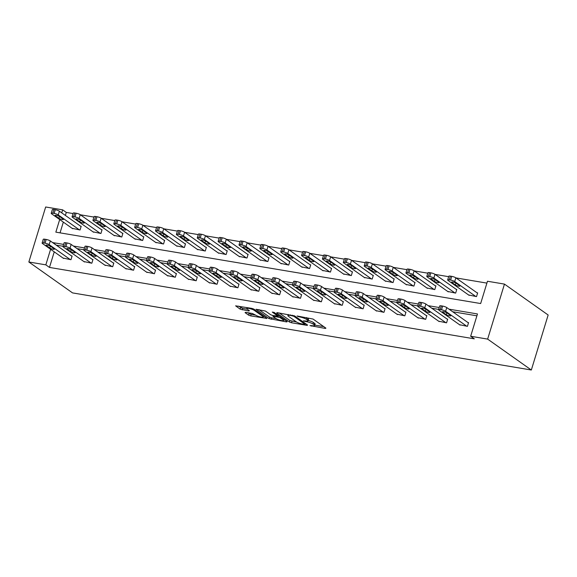 <?xml version="1.0" encoding="UTF-8"?>
<svg xmlns="http://www.w3.org/2000/svg" width="577" height="577" viewBox="0 0 577 577"><rect width="100%" height="100%" fill="white"/><g stroke="black" fill="none" stroke-linecap="round" stroke-linejoin="round"><path stroke-width="0.87" d="M309.957 325.587L325.327 328.443L325.926 328.154L313.059 319.059L297.083 315.987L299.889 316.997A4.991 1.039 -163 0 1 306.38 319.319L307.454 320.084A4.991 1.039 -163 0 1 308.024 320.834A4.991 1.039 -163 0 1 305.536 320.992L303.314 320.884L306.538 321.699A4.991 1.039 -163 0 1 313.022 324.022L314.097 324.779A4.991 1.039 -163 0 1 314.667 325.536A4.991 1.039 -163 0 1 312.186 325.695L309.957 325.587M245.651 312.33L245.052 312.619L248.658 315.172L250.692 315.9L266.956 318.454L253.916 309.113L251.889 308.392L235.618 305.839L240.155 309.157L248.817 310.996L249.408 310.707L247.252 309.178A4.176 0.865 -163 0 1 246.768 308.551A4.176 0.865 -163 0 1 249.899 308.637A4.176 0.865 -163 0 1 254.277 310.361L262.744 316.355A4.176 0.865 -163 0 1 263.22 316.982A4.176 0.865 -163 0 1 260.097 316.896A4.176 0.865 -163 0 1 255.719 315.172L252.279 313.448L245.651 312.33M54.245 251.846L49.478 267.425L45.835 264.85L28.85 261.994L72.536 292.9L531.33 370.008L548.15 315.006L504.464 284.1L487.471 281.244L480.655 303.545L55.839 232.149L59.691 219.534M49.478 267.425L474.294 338.829L470.659 336.254L487.644 339.11L531.33 370.008M289.495 322.031L291.522 322.759L307.014 325.363L307.613 325.082L294.746 315.98L277.227 312.647L276.628 312.936L289.495 322.031L289.95 320.545L296.628 322.053M286.596 321.93L269.077 318.605L256.037 309.265L265.47 311.061L270.685 314.746L272.712 315.475L277.89 316.167L272.279 312.085L274.118 312.395L287.195 321.649L286.596 321.93L286.776 321.353M476.905 315.821L452.678 311.746M438.664 309.395L431.812 308.241M417.798 305.889L410.939 304.735M396.926 302.377L390.074 301.23M376.06 298.872L369.208 297.718M355.194 295.366L348.342 294.212M334.328 291.861L327.476 290.707M313.462 288.349L306.611 287.202M292.597 284.843L285.745 283.689M271.731 281.338L264.879 280.184M250.865 277.833L244.013 276.679M229.999 274.32L223.148 273.173M209.134 270.815L202.282 269.661M188.268 267.31L181.409 266.156M167.395 263.804L160.543 262.65M146.529 260.292L139.677 259.145M125.663 256.787L118.812 255.633M104.798 253.281L97.946 252.127M83.932 249.776L77.08 248.622M63.066 246.264L56.286 245.167M459.494 324.7L467.428 326.344L468.56 322.622L467.897 322.514M438.628 321.187L446.562 322.832L447.694 319.117L447.031 319.009M417.755 317.682L425.696 319.326L426.829 315.612L426.158 315.496M396.889 314.176L404.83 315.821L405.963 312.107L405.292 311.991M376.024 310.671L383.957 312.316L385.097 308.594L384.426 308.486M355.158 307.159L363.092 308.803L364.231 305.089L363.56 304.981M334.292 303.653L342.226 305.298L343.365 301.583L342.695 301.468M313.426 300.148L321.36 301.793L322.5 298.078L321.829 297.963M292.561 296.643L300.494 298.287L301.634 294.566L300.963 294.458M271.695 293.13L279.629 294.775L280.768 291.06L280.097 290.945M250.829 289.625L258.763 291.27L259.895 287.555L259.232 287.44M229.963 286.12L237.897 287.764L239.029 284.05L238.366 283.934M209.098 282.615L217.031 284.259L218.164 280.537L217.5 280.429M188.232 279.102L196.166 280.747L197.298 277.032L196.627 276.917M167.359 275.597L175.3 277.241L176.432 273.527L175.761 273.411M146.493 272.092L154.427 273.736L155.566 270.022L154.896 269.906M125.627 268.579L133.561 270.231L134.701 266.509L134.03 266.401M104.762 265.074L112.695 266.718L113.835 263.004L113.164 262.888M83.896 261.569L91.83 263.213L92.969 259.499L92.298 259.383M63.03 258.063L70.964 259.708L72.103 255.993L71.433 255.878M486.901 283.112L455.967 277.912M448.661 276.686L435.101 274.407M427.795 273.181L414.236 270.901M406.929 269.675L393.37 267.396M386.063 266.163L372.504 263.884M365.198 262.658L351.638 260.378M344.332 259.152L330.772 256.873M323.466 255.647L309.907 253.368M302.593 252.135L289.034 249.855M281.727 248.629L268.168 246.35M260.862 245.124L247.302 242.845M239.996 241.619L226.436 239.34M219.13 238.106L205.571 235.827M198.264 234.601L184.705 232.322M177.399 231.096L163.839 228.817M156.533 227.59L142.973 225.311M135.667 224.078L122.108 221.799M114.801 220.573L101.242 218.294M93.936 217.067L80.376 214.788M73.063 213.562L66.297 212.423L65.374 215.43M63.333 222.116L60.051 232.856M468.582 294.962L476.515 296.607L477.655 292.892L476.984 292.777M447.716 291.457L455.65 293.102L456.789 289.387L456.118 289.272M426.85 287.952L434.784 289.596L435.923 285.875L435.253 285.766M405.984 284.439L413.918 286.084L415.051 282.369L414.387 282.261M385.119 280.934L393.052 282.579L394.185 278.864L393.521 278.749M364.253 277.429L372.187 279.073L373.319 275.359L372.655 275.243M343.38 273.924L351.321 275.568L352.453 271.846L351.782 271.738M322.514 270.411L330.455 272.055L331.587 268.341L330.917 268.233M301.648 266.906L309.582 268.55L310.722 264.836L310.051 264.72M280.783 263.4L288.716 265.045L289.856 261.331L289.185 261.215M259.917 259.895L267.851 261.54L268.99 257.818L268.319 257.71M239.051 256.383L246.985 258.027L248.124 254.313L247.454 254.205M218.185 252.877L226.119 254.522L227.259 250.807L226.588 250.692M197.32 249.372L205.253 251.017L206.393 247.302L205.722 247.187M176.454 245.867L184.388 247.511L185.52 243.79L184.856 243.682M155.588 242.354L163.522 243.999L164.654 240.284L163.991 240.176M134.722 238.849L142.656 240.494L143.788 236.779L143.125 236.664M113.857 235.344L121.79 236.988L122.923 233.274L122.252 233.158M92.984 231.839L100.925 233.483L102.057 229.761L101.386 229.653M72.118 228.326L80.052 229.971L81.191 226.256L80.52 226.148M28.85 261.994L45.67 206.992L62.655 209.848L61.732 212.855M66.297 212.423L62.655 209.848M63.636 244.396L52.644 242.592M50.603 249.271L45.835 264.85M470.659 336.254L477.475 313.953L449.036 309.171M439.234 307.527L428.17 305.666M418.368 304.021L407.304 302.16M397.503 300.509L386.439 298.655M376.637 297.004L365.566 295.143M355.764 293.498L344.7 291.637M334.898 289.993L323.834 288.132M314.032 286.48L302.968 284.627M293.166 282.975L282.103 281.114M272.301 279.47L261.237 277.609M251.435 275.965L240.371 274.104M230.569 272.452L219.505 270.599M209.703 268.947L198.639 267.086M188.838 265.442L177.774 263.581M167.972 261.936L156.908 260.076M147.106 258.424L136.035 256.57M126.233 254.919L115.169 253.058M105.367 251.413L94.303 249.552M84.502 247.908L73.438 246.047M487.644 339.11L504.464 284.1M56.294 245.124L52.658 242.549M314.667 325.536L315.129 324.05A4.991 1.039 -163 0 0 314.552 323.293L314.097 324.779M308.14 320.444A4.991 1.039 -163 0 1 313.477 322.536L314.552 323.293M308.024 320.834L308.479 319.348A4.991 1.039 -163 0 0 307.909 318.591L307.454 320.084M306.38 317.552A4.991 1.039 -163 0 1 306.834 317.833L307.909 318.591M314.804 325.111L323.74 326.611M279.268 312.994L289.95 320.545M290.527 314.883L290.368 315.395A4.991 1.039 -163 0 0 287.887 315.554A4.991 1.039 -163 0 0 288.457 316.311L296.174 321.771A4.991 1.039 -163 0 0 302.665 324.094L305.11 324.375L305.428 323.531M305.11 324.375L293.693 316.225L290.368 315.395M285.009 320.105L283.754 319.889M276.152 318.612L271.558 317.84L271.103 319.326M258.849 309.56L269.531 317.112L271.558 317.84M276.102 318.576A4.176 0.865 -163 0 0 280.472 320.307A4.176 0.865 -163 0 0 283.603 320.386A4.176 0.865 -163 0 0 283.127 319.759L280.141 317.646L273.714 316.182L273.116 316.47L276.102 318.576M238.431 306.127L242.636 308.392L247.23 309.164M247.692 312.676L251.146 314.407L255.734 315.179M263.379 316.47L264.598 316.672M477.561 293.188L455.852 277.833A3.181 0.664 17 0 0 451.719 276.354L450.385 276.131A3.181 0.664 17 0 0 448.798 276.232L447.665 279.946A3.181 0.664 -163 0 0 448.026 280.429L469.159 295.374M447.665 279.946A3.181 0.664 -163 0 1 449.245 279.845L450.587 280.069A3.181 0.664 -163 0 1 454.719 281.547L475.845 296.499M451.856 282.485L455.347 284.951A2.546 0.527 -163 0 0 458.015 286.004A2.546 0.527 -163 0 0 459.919 286.055A2.546 0.527 -163 0 0 459.631 285.673L456.133 283.199A2.546 0.527 -163 0 0 453.472 282.153A2.546 0.527 -163 0 0 451.56 282.095A2.546 0.527 -163 0 0 451.856 282.485L452.022 281.944M460.071 325.103L438.938 310.159A3.181 0.664 -163 0 1 438.578 309.683A3.181 0.664 -163 0 1 440.157 309.582L441.499 309.806A3.181 0.664 -163 0 1 445.624 311.284L466.757 326.229M468.474 322.918L446.764 307.57L445.624 311.284M442.761 312.215A2.546 0.527 17 0 1 442.472 311.832A2.546 0.527 17 0 1 444.377 311.883A2.546 0.527 17 0 1 447.045 312.936L450.536 315.41A2.546 0.527 17 0 1 450.832 315.792A2.546 0.527 17 0 1 448.928 315.742A2.546 0.527 17 0 1 446.259 314.689L442.761 312.215L442.927 311.674M438.578 309.683L439.71 305.961A3.181 0.664 17 0 1 441.297 305.86L442.631 306.084A3.181 0.664 17 0 1 446.764 307.57M456.695 289.683L434.986 274.327A3.181 0.664 17 0 0 430.853 272.849L429.519 272.625A3.181 0.664 17 0 0 427.932 272.726L426.8 276.441A3.181 0.664 -163 0 0 427.16 276.917L448.293 291.868M426.8 276.441A3.181 0.664 -163 0 1 428.379 276.34L429.721 276.563A3.181 0.664 -163 0 1 433.854 278.042L454.979 292.986M430.99 278.972L434.481 281.446A2.546 0.527 -163 0 0 437.15 282.499A2.546 0.527 -163 0 0 439.054 282.55A2.546 0.527 -163 0 0 438.765 282.167L435.267 279.694A2.546 0.527 -163 0 0 432.599 278.641A2.546 0.527 -163 0 0 430.694 278.59A2.546 0.527 -163 0 0 430.99 278.972L431.156 278.439M435.83 286.178L414.12 270.822A3.181 0.664 17 0 0 409.987 269.336L408.653 269.113A3.181 0.664 17 0 0 407.066 269.214L405.934 272.935A3.181 0.664 -163 0 0 406.295 273.411L427.427 288.356M405.934 272.935A3.181 0.664 -163 0 1 407.513 272.834L408.855 273.058A3.181 0.664 -163 0 1 412.988 274.537L434.113 289.481M410.124 275.467L413.615 277.941A2.546 0.527 -163 0 0 416.284 278.994A2.546 0.527 -163 0 0 418.188 279.044A2.546 0.527 -163 0 0 417.899 278.662L414.401 276.188A2.546 0.527 -163 0 0 411.733 275.135A2.546 0.527 -163 0 0 409.829 275.085A2.546 0.527 -163 0 0 410.124 275.467L410.283 274.926M439.205 321.598L418.073 306.654A3.181 0.664 -163 0 1 417.705 306.171A3.181 0.664 -163 0 1 419.291 306.07L420.626 306.293A3.181 0.664 -163 0 1 424.759 307.779L445.891 322.723M447.608 319.413L425.898 304.057L424.759 307.779M421.895 308.709A2.546 0.527 17 0 1 421.607 308.327A2.546 0.527 17 0 1 423.511 308.378A2.546 0.527 17 0 1 426.179 309.431L429.67 311.897A2.546 0.527 17 0 1 429.966 312.287A2.546 0.527 17 0 1 428.062 312.229A2.546 0.527 17 0 1 425.393 311.183L421.895 308.709L422.061 308.168M417.705 306.171L418.844 302.456A3.181 0.664 17 0 1 420.431 302.355L421.765 302.579A3.181 0.664 17 0 1 425.898 304.057M418.339 318.093L397.207 303.149A3.181 0.664 -163 0 1 396.839 302.665A3.181 0.664 -163 0 1 398.426 302.564L399.76 302.788A3.181 0.664 -163 0 1 403.893 304.267L425.025 319.218M426.742 315.907L405.032 300.552L403.893 304.267M401.029 305.204A2.546 0.527 17 0 1 400.741 304.815A2.546 0.527 17 0 1 402.645 304.872A2.546 0.527 17 0 1 405.314 305.918L408.804 308.392A2.546 0.527 17 0 1 409.1 308.774A2.546 0.527 17 0 1 407.189 308.724A2.546 0.527 17 0 1 404.527 307.671L401.029 305.204L401.195 304.663M396.839 302.665L397.979 298.951A3.181 0.664 17 0 1 399.558 298.85L400.9 299.074A3.181 0.664 17 0 1 405.032 300.552M414.964 282.665L393.254 267.31A3.181 0.664 17 0 0 389.122 265.831L387.787 265.608A3.181 0.664 17 0 0 386.201 265.708L385.068 269.423A3.181 0.664 -163 0 0 385.429 269.906L406.561 284.85M385.068 269.423A3.181 0.664 -163 0 1 386.648 269.322L387.989 269.553A3.181 0.664 -163 0 1 392.115 271.031L413.247 285.976M389.259 271.962L392.749 274.436A2.546 0.527 -163 0 0 395.418 275.481A2.546 0.527 -163 0 0 397.322 275.539A2.546 0.527 -163 0 0 397.034 275.15L393.536 272.683A2.546 0.527 -163 0 0 390.867 271.63A2.546 0.527 -163 0 0 388.963 271.579A2.546 0.527 -163 0 0 389.259 271.962L389.417 271.421M394.098 279.16L372.389 263.804A3.181 0.664 17 0 0 368.256 262.326L366.922 262.102A3.181 0.664 17 0 0 365.335 262.203L364.202 265.918A3.181 0.664 -163 0 0 364.563 266.401L385.696 281.345M364.202 265.918A3.181 0.664 -163 0 1 365.782 265.817L367.123 266.04A3.181 0.664 -163 0 1 371.249 267.519L392.382 282.47M368.386 268.456L371.884 270.923A2.546 0.527 -163 0 0 374.552 271.976A2.546 0.527 -163 0 0 376.456 272.027A2.546 0.527 -163 0 0 376.161 271.644L372.67 269.17A2.546 0.527 -163 0 0 370.001 268.125A2.546 0.527 -163 0 0 368.097 268.067A2.546 0.527 -163 0 0 368.386 268.456L368.552 267.916M373.232 275.655L351.523 260.299A3.181 0.664 17 0 0 347.39 258.821L346.056 258.597A3.181 0.664 17 0 0 344.469 258.698L343.329 262.412A3.181 0.664 -163 0 0 343.697 262.888L364.83 277.84M343.329 262.412A3.181 0.664 -163 0 1 344.916 262.311L346.25 262.535A3.181 0.664 -163 0 1 350.383 264.014L371.516 278.958M347.52 264.944L351.018 267.418A2.546 0.527 -163 0 0 353.687 268.471A2.546 0.527 -163 0 0 355.591 268.521A2.546 0.527 -163 0 0 355.295 268.139L351.804 265.665A2.546 0.527 -163 0 0 349.135 264.612A2.546 0.527 -163 0 0 347.231 264.562A2.546 0.527 -163 0 0 347.52 264.944L347.686 264.41M397.474 314.58L376.341 299.636A3.181 0.664 -163 0 1 375.973 299.16A3.181 0.664 -163 0 1 377.56 299.059L378.894 299.283A3.181 0.664 -163 0 1 383.027 300.761L404.16 315.706M405.876 312.402L384.167 297.047L383.027 300.761M380.164 301.692A2.546 0.527 17 0 1 379.875 301.309A2.546 0.527 17 0 1 381.779 301.36A2.546 0.527 17 0 1 384.448 302.413L387.939 304.887A2.546 0.527 17 0 1 388.234 305.269A2.546 0.527 17 0 1 386.323 305.219A2.546 0.527 17 0 1 383.662 304.166L380.164 301.692L380.33 301.158M375.973 299.16L377.113 295.438A3.181 0.664 17 0 1 378.692 295.345L380.034 295.568A3.181 0.664 17 0 1 384.167 297.047M376.601 311.075L355.475 296.131A3.181 0.664 -163 0 1 355.107 295.655A3.181 0.664 -163 0 1 356.694 295.554L358.028 295.777A3.181 0.664 -163 0 1 362.161 297.256L383.294 312.2M385.003 308.89L363.301 293.542L362.161 297.256M359.298 298.186A2.546 0.527 17 0 1 359.009 297.804A2.546 0.527 17 0 1 360.913 297.855A2.546 0.527 17 0 1 363.582 298.908L367.073 301.382A2.546 0.527 17 0 1 367.369 301.764A2.546 0.527 17 0 1 365.457 301.713A2.546 0.527 17 0 1 362.796 300.66L359.298 298.186L359.464 297.645M355.107 295.655L356.247 291.933A3.181 0.664 17 0 1 357.827 291.832L359.168 292.056A3.181 0.664 17 0 1 363.301 293.542M355.735 307.57L334.61 292.626A3.181 0.664 -163 0 1 334.242 292.142A3.181 0.664 -163 0 1 335.828 292.041L337.163 292.265A3.181 0.664 -163 0 1 341.295 293.751L362.428 308.695M364.137 305.384L342.428 290.029L341.295 293.751M338.432 294.681A2.546 0.527 17 0 1 338.144 294.299A2.546 0.527 17 0 1 340.048 294.349A2.546 0.527 17 0 1 342.709 295.402L346.207 297.869A2.546 0.527 17 0 1 346.496 298.259A2.546 0.527 17 0 1 344.592 298.201A2.546 0.527 17 0 1 341.93 297.155L338.432 294.681L338.598 294.14M334.242 292.142L335.381 288.428A3.181 0.664 17 0 1 336.961 288.327L338.302 288.55A3.181 0.664 17 0 1 342.428 290.029M352.367 272.142L330.657 256.794A3.181 0.664 17 0 0 326.524 255.308L325.183 255.084A3.181 0.664 17 0 0 323.603 255.185L322.464 258.907A3.181 0.664 -163 0 0 322.832 259.383L343.964 274.327M322.464 258.907A3.181 0.664 -163 0 1 324.05 258.806L325.385 259.03A3.181 0.664 -163 0 1 329.517 260.508L350.65 275.453M326.654 261.439L330.152 263.913A2.546 0.527 -163 0 0 332.814 264.966A2.546 0.527 -163 0 0 334.725 265.016A2.546 0.527 -163 0 0 334.429 264.634L330.938 262.16A2.546 0.527 -163 0 0 328.27 261.107A2.546 0.527 -163 0 0 326.366 261.056A2.546 0.527 -163 0 0 326.654 261.439L326.82 260.898M334.869 304.065L313.744 289.12A3.181 0.664 -163 0 1 313.376 288.637A3.181 0.664 -163 0 1 314.963 288.536L316.297 288.76A3.181 0.664 -163 0 1 320.43 290.238L341.562 305.19M343.272 301.879L321.562 286.524L320.43 290.238M317.566 291.176A2.546 0.527 17 0 1 317.271 290.786A2.546 0.527 17 0 1 319.182 290.844A2.546 0.527 17 0 1 321.843 291.89L325.341 294.364A2.546 0.527 17 0 1 325.63 294.746A2.546 0.527 17 0 1 323.726 294.696A2.546 0.527 17 0 1 321.057 293.643L317.566 291.176L317.732 290.635M313.376 288.637L314.515 284.923A3.181 0.664 17 0 1 316.095 284.822L317.437 285.045A3.181 0.664 17 0 1 321.562 286.524M331.501 268.637L309.791 253.281A3.181 0.664 17 0 0 305.659 251.803L304.317 251.579A3.181 0.664 17 0 0 302.737 251.68L301.598 255.395A3.181 0.664 -163 0 0 301.966 255.878L323.098 270.822M301.598 255.395A3.181 0.664 -163 0 1 303.185 255.294L304.519 255.524A3.181 0.664 -163 0 1 308.652 257.003L329.784 271.947M305.788 257.933L309.286 260.407A2.546 0.527 -163 0 0 311.948 261.453A2.546 0.527 -163 0 0 313.859 261.511A2.546 0.527 -163 0 0 313.563 261.121L310.073 258.655A2.546 0.527 -163 0 0 307.404 257.602A2.546 0.527 -163 0 0 305.5 257.551A2.546 0.527 -163 0 0 305.788 257.933L305.954 257.392M314.003 300.552L292.871 285.608A3.181 0.664 -163 0 1 292.51 285.132A3.181 0.664 -163 0 1 294.09 285.031L295.431 285.254A3.181 0.664 -163 0 1 299.564 286.733L320.689 301.677M322.406 298.374L300.696 283.018L299.564 286.733M296.701 287.663A2.546 0.527 17 0 1 296.405 287.281A2.546 0.527 17 0 1 298.316 287.332A2.546 0.527 17 0 1 300.978 288.385L304.476 290.858A2.546 0.527 17 0 1 304.764 291.241A2.546 0.527 17 0 1 302.86 291.19A2.546 0.527 17 0 1 300.191 290.137L296.701 287.663L296.866 287.13M292.51 285.132L293.643 281.41A3.181 0.664 17 0 1 295.229 281.316L296.564 281.54A3.181 0.664 17 0 1 300.696 283.018M310.628 265.132L288.926 249.776A3.181 0.664 17 0 0 284.793 248.298L283.451 248.074A3.181 0.664 17 0 0 281.872 248.175L280.732 251.889A3.181 0.664 -163 0 0 281.1 252.373L302.225 267.317M280.732 251.889A3.181 0.664 -163 0 1 282.319 251.788L283.653 252.012A3.181 0.664 -163 0 1 287.786 253.491L308.919 268.442M284.923 254.428L288.421 256.895A2.546 0.527 -163 0 0 291.082 257.948A2.546 0.527 -163 0 0 292.993 257.998A2.546 0.527 -163 0 0 292.698 257.616L289.207 255.142A2.546 0.527 -163 0 0 286.538 254.096A2.546 0.527 -163 0 0 284.634 254.039A2.546 0.527 -163 0 0 284.923 254.428L285.088 253.887M293.138 297.047L272.005 282.103A3.181 0.664 -163 0 1 271.644 281.626A3.181 0.664 -163 0 1 273.224 281.526L274.565 281.749A3.181 0.664 -163 0 1 278.698 283.228L299.824 298.172M301.54 294.861L279.831 279.513L278.698 283.228M275.835 284.158A2.546 0.527 17 0 1 275.539 283.776A2.546 0.527 17 0 1 277.45 283.826A2.546 0.527 17 0 1 280.112 284.879L283.61 287.353A2.546 0.527 17 0 1 283.898 287.735A2.546 0.527 17 0 1 281.994 287.685A2.546 0.527 17 0 1 279.326 286.632L275.835 284.158L276.001 283.617M271.644 281.626L272.777 277.905A3.181 0.664 17 0 1 274.363 277.804L275.698 278.027A3.181 0.664 17 0 1 279.831 279.513M289.762 261.626L268.053 246.271A3.181 0.664 17 0 0 263.927 244.792L262.585 244.569A3.181 0.664 17 0 0 261.006 244.662L259.866 248.384A3.181 0.664 -163 0 0 260.234 248.86L281.36 263.804M259.866 248.384A3.181 0.664 -163 0 1 261.453 248.283L262.787 248.507A3.181 0.664 -163 0 1 266.92 249.985L288.053 264.93M264.057 250.916L267.555 253.39A2.546 0.527 -163 0 0 270.216 254.443A2.546 0.527 -163 0 0 272.12 254.493A2.546 0.527 -163 0 0 271.832 254.111L268.334 251.637A2.546 0.527 -163 0 0 265.672 250.584A2.546 0.527 -163 0 0 263.768 250.533A2.546 0.527 -163 0 0 264.057 250.916L264.223 250.382M272.272 293.542L251.139 278.597A3.181 0.664 -163 0 1 250.779 278.114A3.181 0.664 -163 0 1 252.358 278.013L253.7 278.237A3.181 0.664 -163 0 1 257.832 279.722L278.958 294.667M280.674 291.356L258.965 276.001L257.832 279.722M254.969 280.653A2.546 0.527 17 0 1 254.673 280.271A2.546 0.527 17 0 1 256.577 280.321A2.546 0.527 17 0 1 259.246 281.374L262.744 283.841A2.546 0.527 17 0 1 263.033 284.23A2.546 0.527 17 0 1 261.129 284.172A2.546 0.527 17 0 1 258.46 283.127L254.969 280.653L255.128 280.112M250.779 278.114L251.911 274.4A3.181 0.664 17 0 1 253.498 274.299L254.832 274.522A3.181 0.664 17 0 1 258.965 276.001M268.896 258.114L247.187 242.766A3.181 0.664 17 0 0 243.061 241.28L241.72 241.056A3.181 0.664 17 0 0 240.14 241.157L239.001 244.879A3.181 0.664 -163 0 0 239.368 245.355L260.494 260.299M239.001 244.879A3.181 0.664 -163 0 1 240.587 244.778L241.922 245.001A3.181 0.664 -163 0 1 246.054 246.48L267.187 261.424M243.191 247.41L246.682 249.884A2.546 0.527 -163 0 0 249.351 250.937A2.546 0.527 -163 0 0 251.255 250.988A2.546 0.527 -163 0 0 250.966 250.606L247.468 248.132A2.546 0.527 -163 0 0 244.807 247.079A2.546 0.527 -163 0 0 242.895 247.028A2.546 0.527 -163 0 0 243.191 247.41L243.357 246.869M251.406 290.036L230.273 275.092A3.181 0.664 -163 0 1 229.913 274.609A3.181 0.664 -163 0 1 231.492 274.508L232.834 274.731A3.181 0.664 -163 0 1 236.959 276.21L258.092 291.161M259.809 287.851L238.099 272.495L236.959 276.21M234.103 277.148A2.546 0.527 17 0 1 233.808 276.758A2.546 0.527 17 0 1 235.712 276.816A2.546 0.527 17 0 1 238.38 277.862L241.878 280.335A2.546 0.527 17 0 1 242.167 280.718A2.546 0.527 17 0 1 240.263 280.667A2.546 0.527 17 0 1 237.594 279.614L234.103 277.148L234.262 276.607M229.913 274.609L231.045 270.894A3.181 0.664 17 0 1 232.632 270.793L233.966 271.017A3.181 0.664 17 0 1 238.099 272.495M248.031 254.608L226.321 239.253A3.181 0.664 17 0 0 222.188 237.774L220.854 237.551A3.181 0.664 17 0 0 219.267 237.652L218.135 241.366A3.181 0.664 -163 0 0 218.495 241.85L239.628 256.794M218.135 241.366A3.181 0.664 -163 0 1 219.714 241.265L221.056 241.496A3.181 0.664 -163 0 1 225.189 242.975L246.314 257.919M222.325 243.905L225.816 246.379A2.546 0.527 -163 0 0 228.485 247.425A2.546 0.527 -163 0 0 230.389 247.483A2.546 0.527 -163 0 0 230.1 247.093L226.602 244.626A2.546 0.527 -163 0 0 223.941 243.573A2.546 0.527 -163 0 0 222.03 243.523A2.546 0.527 -163 0 0 222.325 243.905L222.491 243.364M230.54 286.524L209.408 271.579A3.181 0.664 -163 0 1 209.047 271.103A3.181 0.664 -163 0 1 210.627 271.002L211.968 271.226A3.181 0.664 -163 0 1 216.094 272.705L237.226 287.649M238.943 284.346L217.233 268.99L216.094 272.705M213.23 273.635A2.546 0.527 17 0 1 212.942 273.253A2.546 0.527 17 0 1 214.846 273.303A2.546 0.527 17 0 1 217.515 274.356L221.005 276.83A2.546 0.527 17 0 1 221.301 277.212A2.546 0.527 17 0 1 219.397 277.162A2.546 0.527 17 0 1 216.728 276.109L213.23 273.635L213.396 273.101M209.047 271.103L210.179 267.382A3.181 0.664 17 0 1 211.766 267.281L213.101 267.512A3.181 0.664 17 0 1 217.233 268.99M227.165 251.103L205.455 235.748A3.181 0.664 17 0 0 201.323 234.269L199.988 234.046A3.181 0.664 17 0 0 198.401 234.147L197.269 237.861A3.181 0.664 -163 0 0 197.63 238.344L218.762 253.289M197.269 237.861A3.181 0.664 -163 0 1 198.849 237.76L200.19 237.984A3.181 0.664 -163 0 1 204.323 239.462L225.448 254.414M201.46 240.4L204.95 242.867A2.546 0.527 -163 0 0 207.619 243.92A2.546 0.527 -163 0 0 209.523 243.97A2.546 0.527 -163 0 0 209.235 243.588L205.737 241.114A2.546 0.527 -163 0 0 203.075 240.068A2.546 0.527 -163 0 0 201.164 240.01A2.546 0.527 -163 0 0 201.46 240.4L201.625 239.859M209.675 283.018L188.542 268.074A3.181 0.664 -163 0 1 188.174 267.598A3.181 0.664 -163 0 1 189.761 267.497L191.095 267.721A3.181 0.664 -163 0 1 195.228 269.199L216.361 284.144M218.077 280.833L196.368 265.485L195.228 269.199M192.365 270.13A2.546 0.527 17 0 1 192.076 269.748A2.546 0.527 17 0 1 193.98 269.798A2.546 0.527 17 0 1 196.649 270.851L200.14 273.325A2.546 0.527 17 0 1 200.435 273.707A2.546 0.527 17 0 1 198.531 273.657A2.546 0.527 17 0 1 195.863 272.604L192.365 270.13L192.53 269.589M188.174 267.598L189.314 263.877A3.181 0.664 17 0 1 190.9 263.776L192.235 263.999A3.181 0.664 17 0 1 196.368 265.485M206.299 247.598L184.59 232.242A3.181 0.664 17 0 0 180.457 230.764L179.122 230.54A3.181 0.664 17 0 0 177.536 230.634L176.403 234.356A3.181 0.664 -163 0 0 176.764 234.832L197.897 249.776M176.403 234.356A3.181 0.664 -163 0 1 177.983 234.255L179.324 234.478A3.181 0.664 -163 0 1 183.457 235.957L204.583 250.901M180.594 236.887L184.085 239.361A2.546 0.527 -163 0 0 186.753 240.414A2.546 0.527 -163 0 0 188.657 240.465A2.546 0.527 -163 0 0 188.369 240.082L184.871 237.609A2.546 0.527 -163 0 0 182.202 236.556A2.546 0.527 -163 0 0 180.298 236.505A2.546 0.527 -163 0 0 180.594 236.887L180.752 236.354M188.809 279.513L167.676 264.569A3.181 0.664 -163 0 1 167.308 264.086A3.181 0.664 -163 0 1 168.895 263.985L170.229 264.208A3.181 0.664 -163 0 1 174.362 265.694L195.495 280.638M197.211 277.328L175.502 261.972L174.362 265.694M171.499 266.624A2.546 0.527 17 0 1 171.21 266.242A2.546 0.527 17 0 1 173.114 266.293A2.546 0.527 17 0 1 175.783 267.346L179.274 269.812A2.546 0.527 17 0 1 179.57 270.202A2.546 0.527 17 0 1 177.658 270.144A2.546 0.527 17 0 1 174.997 269.098L171.499 266.624L171.665 266.084M167.308 264.086L168.448 260.371A3.181 0.664 17 0 1 170.027 260.27L171.369 260.494A3.181 0.664 17 0 1 175.502 261.972M185.433 244.085L163.724 228.737A3.181 0.664 17 0 0 159.591 227.251L158.257 227.028A3.181 0.664 17 0 0 156.67 227.129L155.538 230.85A3.181 0.664 -163 0 0 155.898 231.327L177.031 246.271M155.538 230.85A3.181 0.664 -163 0 1 157.117 230.75L158.459 230.973A3.181 0.664 -163 0 1 162.584 232.452L183.717 247.396M159.728 233.382L163.219 235.856A2.546 0.527 -163 0 0 165.887 236.909A2.546 0.527 -163 0 0 167.792 236.959A2.546 0.527 -163 0 0 167.503 236.577L164.005 234.103A2.546 0.527 -163 0 0 161.336 233.05A2.546 0.527 -163 0 0 159.432 233A2.546 0.527 -163 0 0 159.728 233.382L159.887 232.841M167.943 276.008L146.81 261.064A3.181 0.664 -163 0 1 146.443 260.58A3.181 0.664 -163 0 1 148.029 260.479L149.364 260.703A3.181 0.664 -163 0 1 153.496 262.182L174.629 277.133M176.346 273.823L154.636 258.467L153.496 262.182M150.633 263.119A2.546 0.527 17 0 1 150.345 262.73A2.546 0.527 17 0 1 152.249 262.787A2.546 0.527 17 0 1 154.917 263.833L158.408 266.307A2.546 0.527 17 0 1 158.704 266.689A2.546 0.527 17 0 1 156.793 266.639A2.546 0.527 17 0 1 154.131 265.586L150.633 263.119L150.799 262.578M146.443 260.58L147.582 256.866A3.181 0.664 17 0 1 149.162 256.765L150.503 256.989A3.181 0.664 17 0 1 154.636 258.467M164.568 240.58L142.858 225.225A3.181 0.664 17 0 0 138.725 223.746L137.391 223.523A3.181 0.664 17 0 0 135.804 223.624L134.672 227.338A3.181 0.664 -163 0 0 135.032 227.821L156.165 242.766M134.672 227.338A3.181 0.664 -163 0 1 136.251 227.237L137.593 227.461A3.181 0.664 -163 0 1 141.718 228.946L162.851 243.891M138.855 229.877L142.353 232.351A2.546 0.527 -163 0 0 145.022 233.397A2.546 0.527 -163 0 0 146.926 233.454A2.546 0.527 -163 0 0 146.63 233.065L143.139 230.598A2.546 0.527 -163 0 0 140.471 229.545A2.546 0.527 -163 0 0 138.567 229.495A2.546 0.527 -163 0 0 138.855 229.877L139.021 229.336M147.07 272.495L125.945 257.551A3.181 0.664 -163 0 1 125.577 257.075A3.181 0.664 -163 0 1 127.164 256.974L128.498 257.198A3.181 0.664 -163 0 1 132.631 258.676L153.763 273.621M155.473 270.317L133.77 254.962L132.631 258.676M129.767 259.607A2.546 0.527 17 0 1 129.479 259.224A2.546 0.527 17 0 1 131.383 259.275A2.546 0.527 17 0 1 134.052 260.328L137.542 262.802A2.546 0.527 17 0 1 137.838 263.184A2.546 0.527 17 0 1 135.927 263.134A2.546 0.527 17 0 1 133.265 262.081L129.767 259.607L129.933 259.073M125.577 257.075L126.716 253.353A3.181 0.664 17 0 1 128.296 253.253L129.637 253.483A3.181 0.664 17 0 1 133.77 254.962M143.702 237.075L121.992 221.719A3.181 0.664 17 0 0 117.859 220.241L116.525 220.017A3.181 0.664 17 0 0 114.938 220.118L113.799 223.833A3.181 0.664 -163 0 0 114.167 224.316L135.299 239.26M113.799 223.833A3.181 0.664 -163 0 1 115.386 223.732L116.72 223.955A3.181 0.664 -163 0 1 120.853 225.434L141.985 240.385M117.989 226.372L121.487 228.838A2.546 0.527 -163 0 0 124.156 229.891A2.546 0.527 -163 0 0 126.06 229.942A2.546 0.527 -163 0 0 125.764 229.559L122.274 227.086A2.546 0.527 -163 0 0 119.605 226.04A2.546 0.527 -163 0 0 117.701 225.982A2.546 0.527 -163 0 0 117.989 226.372L118.155 225.831M126.204 268.99L105.079 254.046A3.181 0.664 -163 0 1 104.711 253.563A3.181 0.664 -163 0 1 106.298 253.469L107.632 253.692A3.181 0.664 -163 0 1 111.765 255.171L132.898 270.115M134.607 266.805L112.897 251.457L111.765 255.171M108.902 256.101A2.546 0.527 17 0 1 108.613 255.719A2.546 0.527 17 0 1 110.517 255.77A2.546 0.527 17 0 1 113.179 256.823L116.677 259.297A2.546 0.527 17 0 1 116.965 259.679A2.546 0.527 17 0 1 115.061 259.628A2.546 0.527 17 0 1 112.4 258.575L108.902 256.101L109.067 255.561M104.711 253.563L105.851 249.848A3.181 0.664 17 0 1 107.43 249.747L108.772 249.971A3.181 0.664 17 0 1 112.897 251.457M122.836 233.57L101.126 218.214A3.181 0.664 17 0 0 96.994 216.736L95.652 216.512A3.181 0.664 17 0 0 94.073 216.606L92.933 220.327A3.181 0.664 -163 0 0 93.301 220.803L114.434 235.748M92.933 220.327A3.181 0.664 -163 0 1 94.52 220.226L95.854 220.45A3.181 0.664 -163 0 1 99.987 221.929L121.12 236.873M97.124 222.859L100.622 225.333A2.546 0.527 -163 0 0 103.283 226.386A2.546 0.527 -163 0 0 105.194 226.436A2.546 0.527 -163 0 0 104.899 226.054L101.408 223.58A2.546 0.527 -163 0 0 98.739 222.527A2.546 0.527 -163 0 0 96.835 222.477A2.546 0.527 -163 0 0 97.124 222.859L97.289 222.325M105.339 265.485L84.213 250.541A3.181 0.664 -163 0 1 83.845 250.057A3.181 0.664 -163 0 1 85.432 249.956L86.766 250.18A3.181 0.664 -163 0 1 90.899 251.666L112.032 266.61M113.741 263.3L92.031 247.944L90.899 251.666M88.036 252.596A2.546 0.527 17 0 1 87.74 252.214A2.546 0.527 17 0 1 89.651 252.264A2.546 0.527 17 0 1 92.313 253.317L95.811 255.784A2.546 0.527 17 0 1 96.099 256.174A2.546 0.527 17 0 1 94.195 256.116A2.546 0.527 17 0 1 91.527 255.07L88.036 252.596L88.202 252.055M83.845 250.057L84.985 246.343A3.181 0.664 17 0 1 86.564 246.242L87.906 246.466A3.181 0.664 17 0 1 92.031 247.944M101.97 230.057L80.261 214.709A3.181 0.664 17 0 0 76.128 213.223L74.786 213A3.181 0.664 17 0 0 73.207 213.101L72.067 216.822A3.181 0.664 -163 0 0 72.435 217.298L93.568 232.242M72.067 216.822A3.181 0.664 -163 0 1 73.654 216.721L74.988 216.945A3.181 0.664 -163 0 1 79.121 218.423L100.254 233.368M76.258 219.354L79.756 221.828A2.546 0.527 -163 0 0 82.417 222.881A2.546 0.527 -163 0 0 84.329 222.931A2.546 0.527 -163 0 0 84.033 222.549L80.542 220.075A2.546 0.527 -163 0 0 77.873 219.022A2.546 0.527 -163 0 0 75.969 218.971A2.546 0.527 -163 0 0 76.258 219.354L76.424 218.813M84.473 261.98L63.34 247.035A3.181 0.664 -163 0 1 62.98 246.552A3.181 0.664 -163 0 1 64.559 246.451L65.901 246.675A3.181 0.664 -163 0 1 70.033 248.153L91.159 263.105M92.875 259.794L71.166 244.439L70.033 248.153M67.17 249.091A2.546 0.527 17 0 1 66.874 248.701A2.546 0.527 17 0 1 68.786 248.759A2.546 0.527 17 0 1 71.447 249.805L74.945 252.279A2.546 0.527 17 0 1 75.234 252.661A2.546 0.527 17 0 1 73.329 252.611A2.546 0.527 17 0 1 70.661 251.558L67.17 249.091L67.336 248.55M62.98 246.552L64.112 242.838A3.181 0.664 17 0 1 65.699 242.737L67.033 242.96A3.181 0.664 17 0 1 71.166 244.439M81.097 226.552L59.395 211.196A3.181 0.664 17 0 0 55.262 209.718L53.921 209.494A3.181 0.664 17 0 0 52.341 209.595L51.202 213.31A3.181 0.664 -163 0 0 51.569 213.793L72.695 228.737M51.202 213.31A3.181 0.664 -163 0 1 52.788 213.209L54.123 213.432A3.181 0.664 -163 0 1 58.255 214.918L79.388 229.862M55.392 215.848L58.89 218.322A2.546 0.527 -163 0 0 61.551 219.368A2.546 0.527 -163 0 0 63.463 219.426A2.546 0.527 -163 0 0 63.167 219.036L59.676 216.57A2.546 0.527 -163 0 0 57.008 215.517A2.546 0.527 -163 0 0 55.103 215.466A2.546 0.527 -163 0 0 55.392 215.848L55.558 215.308M63.607 258.467L42.474 243.523A3.181 0.664 -163 0 1 42.114 243.047A3.181 0.664 -163 0 1 43.693 242.946L45.035 243.169A3.181 0.664 -163 0 1 49.168 244.648L70.293 259.592M72.01 256.289L50.3 240.934L49.168 244.648M46.304 245.578A2.546 0.527 17 0 1 46.009 245.196A2.546 0.527 17 0 1 47.92 245.247A2.546 0.527 17 0 1 50.581 246.3L54.079 248.774A2.546 0.527 17 0 1 54.368 249.156A2.546 0.527 17 0 1 52.464 249.105A2.546 0.527 17 0 1 49.795 248.052L46.304 245.578L46.47 245.045M42.114 243.047L43.246 239.325A3.181 0.664 17 0 1 44.833 239.224L46.167 239.455A3.181 0.664 17 0 1 50.3 240.934M311.537 325.587L311.378 326.099M298.244 316.182L298.085 316.694M304.887 320.884L304.735 321.396M313.477 322.536L313.022 324.022M306.712 321.129L306.538 321.699M306.834 317.833L306.38 319.319M300.047 316.484L299.889 316.997M325.507 327.859L325.327 328.443M307.195 324.779L307.014 325.363M291.976 321.274L291.522 322.759M305.233 323.401L304.988 324.216M293.895 315.569L293.693 316.225M292.431 315.208L292.272 315.72M269.531 317.112L269.077 318.605M277.963 315.114L277.71 315.929M283.372 318.944L283.127 319.759M280.386 316.831L280.141 317.646M278.54 315.525L278.114 316.924M273.873 315.669L273.714 316.182M262.989 315.54L262.744 316.355M254.522 309.546L254.277 310.361M248.99 310.412L248.817 310.996M242.636 308.392L242.181 309.878M240.609 307.671L240.155 309.157M266.358 317.92L266.185 318.504M251.146 314.407L250.692 315.9M249.113 313.686L248.658 315.172M454.719 281.547L455.852 277.833M450.587 280.069L451.719 276.354M449.245 279.845L450.385 276.131M455.924 283.069L455.347 284.951M441.297 305.86L440.157 309.582M442.631 306.084L441.499 309.806M446.259 314.689L446.836 312.799M433.854 278.042L434.986 274.327M429.721 276.563L430.853 272.849M428.379 276.34L429.519 272.625M435.058 279.564L434.481 281.446M412.988 274.537L414.12 270.822M408.855 273.058L409.987 269.336M407.513 272.834L408.653 269.113M414.192 276.051L413.615 277.941M420.431 302.355L419.291 306.07M421.765 302.579L420.626 306.293M425.393 311.183L425.97 309.294M399.558 298.85L398.426 302.564M400.9 299.074L399.76 302.788M404.527 307.671L405.104 305.788M392.115 271.031L393.254 267.31M387.989 269.553L389.122 265.831M386.648 269.322L387.787 265.608M393.326 272.546L392.749 274.436M371.249 267.519L372.389 263.804M367.123 266.04L368.256 262.326M365.782 265.817L366.922 262.102M372.461 269.041L371.884 270.923M350.383 264.014L351.523 260.299M346.25 262.535L347.39 258.821M344.916 262.311L346.056 258.597M351.595 265.535L351.018 267.418M378.692 295.345L377.56 299.059M380.034 295.568L378.894 299.283M383.662 304.166L384.239 302.283M357.827 291.832L356.694 295.554M359.168 292.056L358.028 295.777M362.796 300.66L363.373 298.771M336.961 288.327L335.828 292.041M338.302 288.55L337.163 292.265M341.93 297.155L342.5 295.265M329.517 260.508L330.657 256.794M325.385 259.03L326.524 255.308M324.05 258.806L325.183 255.084M330.729 262.023L330.152 263.913M316.095 284.822L314.963 288.536M317.437 285.045L316.297 288.76M321.057 293.643L321.634 291.76M308.652 257.003L309.791 253.281M304.519 255.524L305.659 251.803M303.185 255.294L304.317 251.579M309.863 258.518L309.286 260.407M295.229 281.316L294.09 285.031M296.564 281.54L295.431 285.254M300.191 290.137L300.768 288.255M287.786 253.491L288.926 249.776M283.653 252.012L284.793 248.298M282.319 251.788L283.451 248.074M288.998 255.012L288.421 256.895M274.363 277.804L273.224 281.526M275.698 278.027L274.565 281.749M279.326 286.632L279.903 284.742M266.92 249.985L268.053 246.271M262.787 248.507L263.927 244.792M261.453 248.283L262.585 244.569M268.125 251.507L267.555 253.39M253.498 274.299L252.358 278.013M254.832 274.522L253.7 278.237M258.46 283.127L259.037 281.237M246.054 246.48L247.187 242.766M241.922 245.001L243.061 241.28M240.587 244.778L241.72 241.056M247.259 247.995L246.682 249.884M232.632 270.793L231.492 274.508M233.966 271.017L232.834 274.731M237.594 279.614L238.171 277.732M225.189 242.975L226.321 239.253M221.056 241.496L222.188 237.774M219.714 241.265L220.854 237.551M226.393 244.489L225.816 246.379M211.766 267.281L210.627 271.002M213.101 267.512L211.968 271.226M216.728 276.109L217.305 274.226M204.323 239.462L205.455 235.748M200.19 237.984L201.323 234.269M198.849 237.76L199.988 234.046M205.527 240.984L204.95 242.867M190.9 263.776L189.761 267.497M192.235 263.999L191.095 267.721M195.863 272.604L196.44 270.714M183.457 235.957L184.59 232.242M179.324 234.478L180.457 230.764M177.983 234.255L179.122 230.54M184.662 237.479L184.085 239.361M170.027 260.27L168.895 263.985M171.369 260.494L170.229 264.208M174.997 269.098L175.574 267.209M162.584 232.452L163.724 228.737M158.459 230.973L159.591 227.251M157.117 230.75L158.257 227.028M163.796 233.966L163.219 235.856M149.162 256.765L148.029 260.479M150.503 256.989L149.364 260.703M154.131 265.586L154.708 263.703M141.718 228.946L142.858 225.225M137.593 227.461L138.725 223.746M136.251 227.237L137.391 223.523M142.93 230.461L142.353 232.351M128.296 253.253L127.164 256.974M129.637 253.483L128.498 257.198M133.265 262.081L133.842 260.198M120.853 225.434L121.992 221.719M116.72 223.955L117.859 220.241M115.386 223.732L116.525 220.017M122.064 226.956L121.487 228.838M107.43 249.747L106.298 253.469M108.772 249.971L107.632 253.692M112.4 258.575L112.977 256.686M99.987 221.929L101.126 218.214M95.854 220.45L96.994 216.736M94.52 220.226L95.652 216.512M101.199 223.45L100.622 225.333M86.564 246.242L85.432 249.956M87.906 246.466L86.766 250.18M91.527 255.07L92.104 253.18M79.121 218.423L80.261 214.709M74.988 216.945L76.128 213.223M73.654 216.721L74.786 213M80.333 219.938L79.756 221.828M65.699 242.737L64.559 246.451M67.033 242.96L65.901 246.675M70.661 251.558L71.238 249.675M58.255 214.918L59.395 211.196M54.123 213.432L55.262 209.718M52.788 213.209L53.921 209.494M59.467 216.433L58.89 218.322M44.833 239.224L43.693 242.946M46.167 239.455L45.035 243.169M49.795 248.052L50.372 246.17M288.212 314.494L287.887 315.554M278.164 315.258L277.89 316.167M283.927 319.333L283.603 320.386M273.145 315.547L272.935 316.232M263.545 315.929L263.22 316.982M247.071 307.577L246.768 308.551"/></g></svg>
